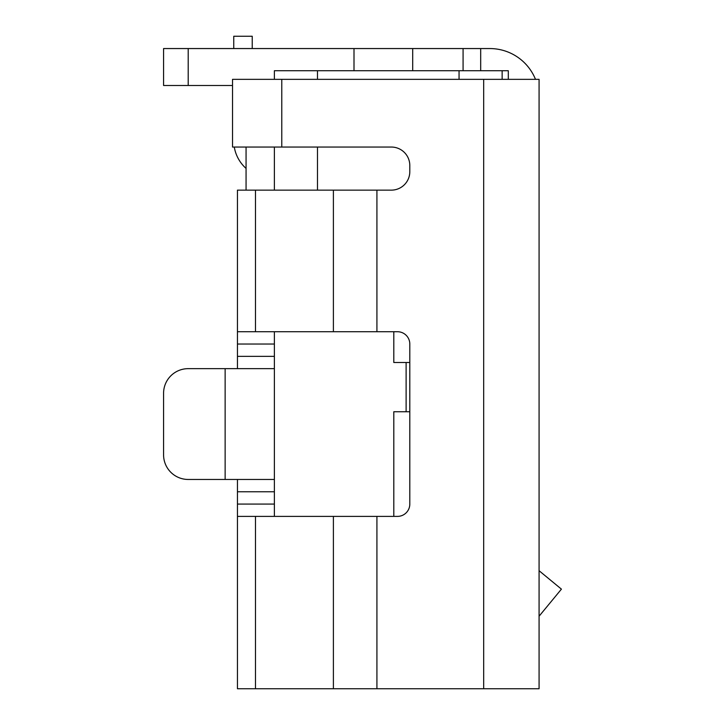 <?xml version="1.0" encoding="UTF-8"?>
<svg xmlns="http://www.w3.org/2000/svg" width="725" height="725" viewBox="0 0 725 725"><rect width="100%" height="100%" fill="white"/><g stroke="black" fill="none" stroke-linecap="round" stroke-linejoin="round"><path stroke-width="1.09" d="M246.065 147.048L246.065 190.14M459.052 79.342L459.052 70.724L274.385 70.724L274.385 79.342M459.052 70.724L508.298 70.724L508.298 79.342M314.378 190.14L237.447 190.14L237.447 331.724L397.499 331.724A12.307 12.307 0 0 1 409.806 344.031L409.806 504.083A12.307 12.307 0 0 1 397.499 516.39L237.447 516.39L237.447 688.75L539.074 688.75L539.074 79.342L232.526 79.342L232.526 147.048L391.346 147.048A18.469 18.469 0 0 1 409.806 165.517L409.806 171.671A18.469 18.469 0 0 1 391.346 190.14L314.378 190.14M274.385 147.048L274.385 190.14M406.118 362.5L406.118 411.746M409.806 411.746L393.802 411.746L393.802 516.39M393.802 331.724L393.802 362.5L409.806 362.5M233.758 48.557L233.758 36.25L233.758 48.557L233.758 36.25L233.758 48.557L233.758 36.25L252.227 36.25L252.227 48.557M234.275 147.048A36.93 36.93 0 0 0 246.065 168.427M502.144 70.724L502.144 79.342M539.074 616.232L561.422 589.135L539.074 570.711M480.684 70.724L480.684 48.557L489.828 48.557A49.246 49.246 0 0 1 535.485 79.342M463.076 70.724L463.076 48.557L489.828 48.557M188.201 48.557L163.578 48.557L163.578 85.496L188.201 85.496L188.201 48.557L353.999 48.557L353.999 70.724M463.076 48.557L353.999 48.557M237.447 331.724L237.447 344.031L274.385 344.031L274.385 368.653L188.201 368.653A24.623 24.623 0 0 0 163.578 393.276L163.578 454.838L163.578 393.276M274.385 344.031L274.385 331.724M274.385 368.653L274.385 504.083L237.447 504.083L237.447 516.39M274.385 516.39L274.385 504.083M237.447 344.031L237.447 368.653M237.447 504.083L237.447 479.461M163.578 454.838A24.623 24.623 0 0 0 188.201 479.461L274.385 479.461M225.14 479.461L225.14 368.653L188.201 368.653M232.526 85.496L188.201 85.496M317.478 147.048L317.478 190.14M317.478 70.724L317.478 79.342M255.481 688.75L255.481 516.39M333.391 688.75L333.391 516.39M376.918 688.75L376.918 516.39M483.675 79.342L483.675 688.75M281.771 79.342L281.771 147.048M376.918 331.724L376.918 190.14M274.385 356.347L237.447 356.347M274.385 491.767L237.447 491.767M333.391 331.724L333.391 190.14M255.481 331.724L255.481 190.14M412.706 48.557L412.706 70.724"/></g></svg>
